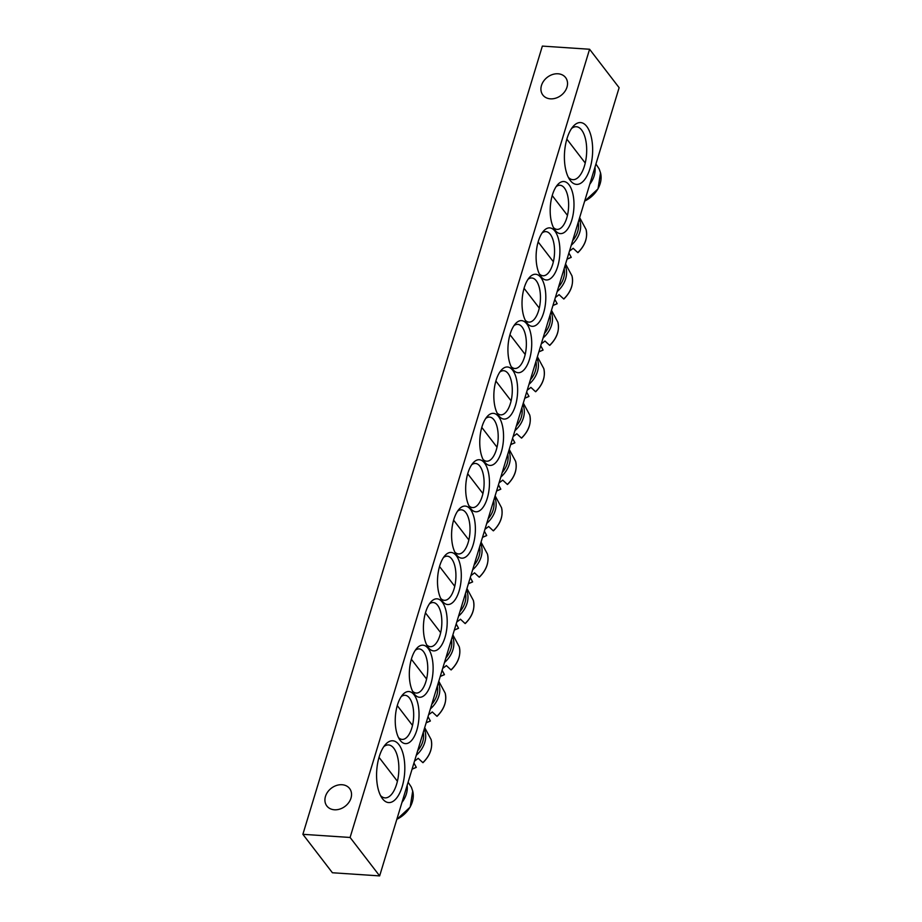 <?xml version="1.0" encoding="UTF-8"?>
<svg xmlns="http://www.w3.org/2000/svg" width="922" height="922" viewBox="0 0 922 922"><rect width="100%" height="100%" fill="white"/><g stroke="black" fill="none" stroke-linecap="round" stroke-linejoin="round"><path stroke-width="1.38" d="M556.162 186.624A22.116 10.004 -86.2 0 1 560.023 185.264A22.116 10.004 -86.2 0 1 564.414 188.007A22.116 10.004 -86.2 0 1 567.906 213.155A22.116 10.004 -86.2 0 1 557.084 229.382A22.116 10.004 -86.2 0 1 553.442 227.527M569.012 184.769A26.093 11.802 93.8 0 0 557.603 184.723A26.093 11.802 93.8 0 0 554.618 229.601A26.093 11.802 93.8 0 0 571.571 220.807A26.093 11.802 93.8 0 0 569.012 184.769M379.645 875.9L619.123 87.682L589.584 49.246L350.095 837.464L379.645 875.9L332.416 872.754L302.877 834.318L542.355 46.1L589.584 49.246M554.929 231.134A26.093 11.802 93.8 0 0 543.519 231.088A26.093 11.802 93.8 0 0 540.534 275.966A26.093 11.802 93.8 0 0 557.487 267.173A26.093 11.802 93.8 0 0 554.929 231.134M526.75 323.864A26.093 11.802 93.8 0 0 515.352 323.829A26.093 11.802 93.8 0 0 512.355 368.696A26.093 11.802 93.8 0 0 529.309 359.903A26.093 11.802 93.8 0 0 526.75 323.864M498.583 416.594A26.093 11.802 93.8 0 0 487.173 416.56A26.093 11.802 93.8 0 0 484.188 461.426A26.093 11.802 93.8 0 0 501.13 452.633A26.093 11.802 93.8 0 0 498.583 416.594M414.289 694.012A26.093 11.802 93.8 0 0 433.04 671.262A26.093 11.802 93.8 0 0 416.732 648.385A26.093 11.802 93.8 0 0 413.748 693.252A26.093 11.802 93.8 0 0 414.289 694.012M442.468 601.282A26.093 11.802 93.8 0 0 461.219 578.52A26.093 11.802 93.8 0 0 444.911 555.655A26.093 11.802 93.8 0 0 441.926 600.522A26.093 11.802 93.8 0 0 442.468 601.282M470.646 508.552A26.093 11.802 93.8 0 0 489.386 485.79A26.093 11.802 93.8 0 0 473.09 462.925A26.093 11.802 93.8 0 0 470.093 507.792A26.093 11.802 93.8 0 0 470.646 508.552M382.48 798.729A30.956 14.003 93.8 0 0 404.723 771.726A30.956 14.003 93.8 0 0 385.384 744.584A30.956 14.003 93.8 0 0 381.835 797.83A30.956 14.003 93.8 0 0 382.48 798.729M570.303 180.516A30.956 14.003 93.8 0 0 592.558 153.513A30.956 14.003 93.8 0 0 573.207 126.372A30.956 14.003 93.8 0 0 569.658 179.617A30.956 14.003 93.8 0 0 570.303 180.516M456.551 554.917A26.093 11.802 93.8 0 0 475.303 532.155A26.093 11.802 93.8 0 0 458.995 509.29A26.093 11.802 93.8 0 0 456.01 554.157A26.093 11.802 93.8 0 0 456.551 554.917M428.384 647.647A26.093 11.802 93.8 0 0 447.124 624.886A26.093 11.802 93.8 0 0 430.828 602.02A26.093 11.802 93.8 0 0 427.831 646.887A26.093 11.802 93.8 0 0 428.384 647.647M400.206 740.378A26.093 11.802 93.8 0 0 418.957 717.627A26.093 11.802 93.8 0 0 402.649 694.75A26.093 11.802 93.8 0 0 399.664 739.617A26.093 11.802 93.8 0 0 400.206 740.378M512.667 370.229A26.093 11.802 93.8 0 0 501.257 370.195A26.093 11.802 93.8 0 0 498.272 415.061A26.093 11.802 93.8 0 0 515.225 406.268A26.093 11.802 93.8 0 0 512.667 370.229M540.845 277.499A26.093 11.802 93.8 0 0 529.435 277.464A26.093 11.802 93.8 0 0 526.45 322.331A26.093 11.802 93.8 0 0 543.392 313.538A26.093 11.802 93.8 0 0 540.845 277.499M542.078 232.989A22.116 10.004 -86.2 0 1 545.928 231.629A22.116 10.004 -86.2 0 1 550.33 234.372A22.116 10.004 -86.2 0 1 553.822 259.52A22.116 10.004 -86.2 0 1 542.989 275.747A22.116 10.004 -86.2 0 1 539.347 273.892M527.983 279.354A22.116 10.004 -86.2 0 1 531.844 277.995A22.116 10.004 -86.2 0 1 536.247 280.737A22.116 10.004 -86.2 0 1 539.727 305.885A22.116 10.004 -86.2 0 1 528.905 322.124A22.116 10.004 -86.2 0 1 525.263 320.257M513.9 325.72A22.116 10.004 -86.2 0 1 517.761 324.36A22.116 10.004 -86.2 0 1 522.152 327.103A22.116 10.004 -86.2 0 1 525.644 352.25A22.116 10.004 -86.2 0 1 514.822 368.489A22.116 10.004 -86.2 0 1 511.18 366.622M499.816 372.096A22.116 10.004 -86.2 0 1 503.666 370.725A22.116 10.004 -86.2 0 1 508.068 373.468A22.116 10.004 -86.2 0 1 511.56 398.627A22.116 10.004 -86.2 0 1 500.727 414.854A22.116 10.004 -86.2 0 1 497.085 412.987M485.721 418.461A22.116 10.004 -86.2 0 1 489.582 417.09A22.116 10.004 -86.2 0 1 493.985 419.833A22.116 10.004 -86.2 0 1 497.465 444.992A22.116 10.004 -86.2 0 1 486.643 461.219A22.116 10.004 -86.2 0 1 483.001 459.352M401.208 696.652A22.116 10.004 -86.2 0 1 405.058 695.292A22.116 10.004 -86.2 0 1 409.46 698.035A22.116 10.004 -86.2 0 1 412.952 723.182A22.116 10.004 -86.2 0 1 402.119 739.409A22.116 10.004 -86.2 0 1 398.477 737.542M415.292 650.287A22.116 10.004 -86.2 0 1 419.141 648.915A22.116 10.004 -86.2 0 1 423.544 651.67A22.116 10.004 -86.2 0 1 427.036 676.817A22.116 10.004 -86.2 0 1 416.202 693.044A22.116 10.004 -86.2 0 1 412.572 691.177M429.375 603.922A22.116 10.004 -86.2 0 1 433.236 602.55A22.116 10.004 -86.2 0 1 437.639 605.293A22.116 10.004 -86.2 0 1 441.119 630.452A22.116 10.004 -86.2 0 1 430.297 646.679A22.116 10.004 -86.2 0 1 426.656 644.812M443.459 557.556A22.116 10.004 -86.2 0 1 447.32 556.185A22.116 10.004 -86.2 0 1 451.722 558.928A22.116 10.004 -86.2 0 1 455.203 584.087A22.116 10.004 -86.2 0 1 444.381 600.314A22.116 10.004 -86.2 0 1 440.739 598.447M457.554 511.191A22.116 10.004 -86.2 0 1 461.403 509.82A22.116 10.004 -86.2 0 1 465.806 512.563A22.116 10.004 -86.2 0 1 469.298 537.722A22.116 10.004 -86.2 0 1 458.465 553.949A22.116 10.004 -86.2 0 1 454.823 552.082M334.421 809.781A14.337 11.375 142.5 0 1 326.861 805.989A14.337 11.375 142.5 0 1 327.679 791.975A14.337 11.375 142.5 0 1 342.039 784.726A14.337 11.375 142.5 0 1 349.599 788.517A14.337 11.375 142.5 0 1 348.77 802.543A14.337 11.375 142.5 0 1 334.421 809.781M550.422 98.838A14.337 11.375 142.5 0 1 542.862 95.047A14.337 11.375 142.5 0 1 543.68 81.032A14.337 11.375 142.5 0 1 558.041 73.783A14.337 11.375 142.5 0 1 565.601 77.575A14.337 11.375 142.5 0 1 564.771 91.589A14.337 11.375 142.5 0 1 550.422 98.838M471.638 464.826A22.116 10.004 -86.2 0 1 475.498 463.455A22.116 10.004 -86.2 0 1 479.889 466.198A22.116 10.004 -86.2 0 1 483.382 491.357A22.116 10.004 -86.2 0 1 472.56 507.584A22.116 10.004 -86.2 0 1 468.918 505.717M571.605 128.469A26.531 12.009 -86.2 0 1 576.354 126.729A26.531 12.009 -86.2 0 1 581.632 130.025A26.531 12.009 -86.2 0 1 585.816 160.209A26.531 12.009 -86.2 0 1 572.827 179.675A26.531 12.009 -86.2 0 1 568.344 177.324M383.771 746.682A26.531 12.009 -86.2 0 1 388.531 744.941A26.531 12.009 -86.2 0 1 393.809 748.238A26.531 12.009 -86.2 0 1 397.993 778.422A26.531 12.009 -86.2 0 1 385.004 797.887A26.531 12.009 -86.2 0 1 380.521 795.536M302.877 834.318L350.095 837.464M396.84 819.278A24.652 19.558 142.5 0 0 412.699 791.053L411.385 787.204L408.158 782.282M584.675 201.065A24.652 19.558 142.5 0 0 600.522 172.84L599.208 168.991L595.981 164.07M484.984 529.17A25.505 20.238 -37.5 0 0 488.625 526.474L493.258 530.784A24.652 19.558 142.5 0 0 501.533 507.688L495.126 495.782M482.552 537.203A24.652 19.558 142.5 0 0 486.666 535.428L484.373 531.199M470.9 575.547A25.505 20.238 -37.5 0 0 474.53 572.85L479.175 577.149A24.652 19.558 142.5 0 0 487.45 554.053L481.042 542.148M468.457 583.568A24.652 19.558 142.5 0 0 472.583 581.794L470.289 577.564M456.816 621.912A25.505 20.238 -37.5 0 0 460.447 619.215L465.08 623.514A24.652 19.558 142.5 0 0 473.355 600.418L466.958 588.513M454.373 629.933A24.652 19.558 142.5 0 0 458.499 628.159L456.194 623.929M442.721 668.277A25.505 20.238 -37.5 0 0 446.363 665.58L450.996 669.879A24.652 19.558 142.5 0 0 459.271 646.783L452.875 634.878M440.29 676.299A24.652 19.558 142.5 0 0 444.404 674.524L442.111 670.294M428.638 714.642A25.505 20.238 -37.5 0 0 432.28 711.945L436.913 716.244A24.652 19.558 142.5 0 0 445.188 693.148L438.78 681.243M426.195 722.664A24.652 19.558 142.5 0 0 430.32 720.889L428.027 716.659M414.554 761.007A25.505 20.238 -37.5 0 0 418.185 758.31L422.829 762.609A24.652 19.558 142.5 0 0 431.104 739.525L424.696 727.619M412.111 769.029A24.652 19.558 142.5 0 0 416.237 767.254L413.932 763.024M499.067 482.805A25.505 20.238 -37.5 0 0 502.709 480.108L507.342 484.407A24.652 19.558 142.5 0 0 515.617 461.323L509.221 449.417M496.635 490.838A24.652 19.558 142.5 0 0 500.761 489.063L498.456 484.834M513.162 436.44A25.505 20.238 -37.5 0 0 516.793 433.743L521.437 438.042A24.652 19.558 142.5 0 0 529.712 414.958L523.304 403.052M510.719 444.473A24.652 19.558 142.5 0 0 514.845 442.698L512.54 438.469M527.246 390.075A25.505 20.238 -37.5 0 0 530.888 387.378L535.521 391.677A24.652 19.558 142.5 0 0 543.796 368.593L537.388 356.687M524.802 398.108A24.652 19.558 142.5 0 0 528.928 396.322L526.635 392.104M541.329 343.71A25.505 20.238 -37.5 0 0 544.971 341.013L549.604 345.312A24.652 19.558 142.5 0 0 557.879 322.227L551.483 310.322M538.897 351.743A24.652 19.558 142.5 0 0 543.012 349.957L540.718 345.738M555.424 297.345A25.505 20.238 -37.5 0 0 559.055 294.648L563.699 298.947A24.652 19.558 142.5 0 0 571.974 275.862L565.566 263.957M552.981 305.378A24.652 19.558 142.5 0 0 557.107 303.592L554.802 299.373M569.508 250.98A25.505 20.238 -37.5 0 0 573.15 248.283L577.783 252.582A24.652 19.558 142.5 0 0 586.058 229.497L579.65 217.592M567.065 259.013A24.652 19.558 142.5 0 0 571.191 257.226L568.897 252.997M401.957 802.44A24.744 19.627 -37.5 0 0 407.155 785.348M589.792 184.227A24.744 19.627 -37.5 0 0 594.978 167.136M486.735 523.431A24.744 19.627 -37.5 0 0 494.676 497.281M493.685 500.565A23.015 18.256 142.5 0 1 488.107 518.913M472.64 569.796A24.744 19.627 -37.5 0 0 480.593 543.646M479.59 546.93A23.015 18.256 142.5 0 1 474.012 565.278M458.557 616.161A24.744 19.627 -37.5 0 0 466.509 590.011M465.506 593.295A23.015 18.256 142.5 0 1 459.928 611.643M444.473 662.526A24.744 19.627 -37.5 0 0 452.414 636.376M451.423 639.661A23.015 18.256 142.5 0 1 445.845 658.008M430.378 708.891A24.744 19.627 -37.5 0 0 438.33 682.741M437.328 686.026A23.015 18.256 142.5 0 1 431.75 704.385M416.295 755.256A24.744 19.627 -37.5 0 0 424.247 729.106M423.244 732.391A23.015 18.256 142.5 0 1 417.666 750.75M500.819 477.066A24.744 19.627 -37.5 0 0 508.76 450.904M507.768 454.2A23.015 18.256 142.5 0 1 502.19 472.548M514.902 430.701A24.744 19.627 -37.5 0 0 522.855 404.539M521.852 407.824A23.015 18.256 142.5 0 1 516.274 426.183M528.986 384.336A24.744 19.627 -37.5 0 0 536.938 358.174M535.936 361.459A23.015 18.256 142.5 0 1 530.369 379.818M543.081 337.971A24.744 19.627 -37.5 0 0 551.022 311.809M550.031 315.094A23.015 18.256 142.5 0 1 544.453 333.453M557.165 291.606A24.744 19.627 -37.5 0 0 565.117 265.444M564.114 268.728A23.015 18.256 142.5 0 1 558.536 287.088M571.248 245.24A24.744 19.627 -37.5 0 0 579.2 219.079M578.198 222.363A23.015 18.256 142.5 0 1 572.62 240.723M412.699 791.053L410.186 807.096L396.794 819.462M397.405 781.257L379.023 757.342M600.522 172.84L598.009 188.883L584.617 201.25M585.24 163.044L566.857 139.13M486.701 535.567L482.506 537.353M501.533 507.688C503.32 515.951 500.623 523.673 493.42 530.83M482.932 493.57L467.708 473.77M472.617 581.932L468.411 583.718M487.45 554.053C489.236 562.316 486.528 570.038 479.336 577.195M468.837 539.946L453.612 520.135M458.534 628.297L454.327 630.083M473.355 600.418C475.153 608.681 472.444 616.403 465.241 623.56M454.753 586.311L439.529 566.5M444.439 674.662L440.243 676.448M459.271 646.783C461.069 655.058 458.361 662.768 451.158 669.937M440.67 632.676L425.445 612.865M430.355 721.027L426.148 722.813M445.188 693.148C446.974 701.423 444.277 709.133 437.074 716.302M426.586 679.041L411.35 659.23M416.271 767.404L412.065 769.178M431.104 739.525C432.891 747.788 430.182 755.498 422.979 762.667M412.491 725.407L397.267 705.595M500.796 489.202L496.589 490.988M515.617 461.323C517.415 469.586 514.707 477.308 507.503 484.465M497.016 447.205L481.791 427.405M514.879 442.837L510.673 444.611M529.712 414.958C531.498 423.221 528.79 430.943 521.598 438.1M511.099 400.84L495.875 381.04M528.963 396.472L524.768 398.246M543.796 368.593C545.582 376.856 542.885 384.566 535.682 391.735M525.194 354.474L509.97 334.663M543.046 350.106L538.851 351.881M557.879 322.227C559.677 330.491 556.969 338.201 549.766 345.37M539.278 308.109L524.053 288.298M557.142 303.741L552.935 305.516M571.974 275.862C573.761 284.126 571.052 291.836 563.861 299.005M553.361 261.744L538.137 241.933M571.225 257.376L567.03 259.151M586.058 229.497C587.844 237.761 585.147 245.471 577.944 252.64M567.456 215.379L552.22 195.568"/></g></svg>
